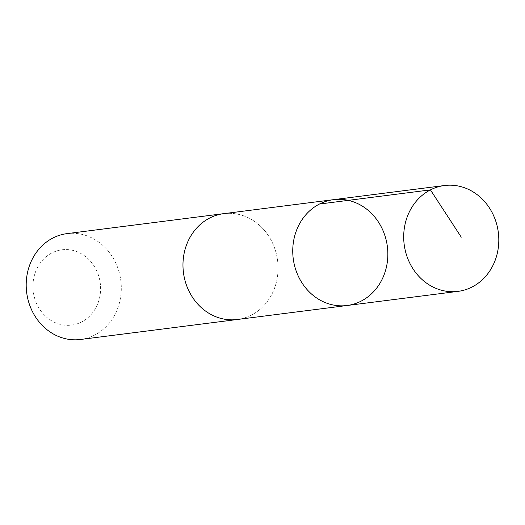 <?xml version="1.0" encoding="UTF-8"?>
<svg xmlns="http://www.w3.org/2000/svg" width="525" height="525" viewBox="0 0 525 525"><rect width="100%" height="100%" fill="white"/><g stroke="black" fill="none" stroke-linecap="round" stroke-linejoin="round"><path stroke-width="0.39" stroke-dasharray="2.62 1.97" d="M347.045 305.511A53.353 47.453 82.7 0 0 381.911 279.727A53.353 47.453 82.7 0 0 379.444 223.643A53.353 47.453 82.7 0 0 333.552 199.657M223.775 213.655A53.347 47.447 -97.3 0 1 269.66 237.635A53.347 47.447 -97.3 0 1 272.127 293.718A53.347 47.447 -97.3 0 1 237.267 319.495M224.7 213.537A53.36 47.46 -97.3 0 1 277.6 260.577A53.36 47.46 -97.3 0 1 238.192 319.377M67.003 233.625A53.36 47.46 -97.3 0 1 120.829 280.553A53.36 47.46 -97.3 0 1 80.496 339.485M37.163 268.137A37.958 33.758 -97.3 0 1 95.747 268.866A37.958 33.758 -97.3 0 1 67.384 325.336A37.958 33.758 -97.3 0 1 37.163 268.137"/><path stroke-width="0.79" d="M238.192 319.377A53.36 47.46 -97.3 0 1 237.267 319.508A53.347 47.447 -97.3 0 1 191.382 295.516A53.347 47.447 -97.3 0 1 188.915 239.433A53.347 47.447 -97.3 0 1 223.775 213.655L333.552 199.657A53.353 47.453 82.7 0 0 293.226 258.582A53.353 47.453 82.7 0 0 347.045 305.511A53.353 47.453 82.7 0 0 381.911 279.727A53.353 47.453 82.7 0 0 379.444 223.643A53.353 47.453 82.7 0 0 333.552 199.657A53.353 47.453 82.7 0 0 293.226 258.582A53.353 47.453 82.7 0 0 347.045 305.511L457.997 291.375A53.36 47.46 -97.3 0 1 412.105 267.389A53.36 47.46 -97.3 0 1 409.638 211.299A53.36 47.46 -97.3 0 1 444.504 185.515A53.36 47.46 -97.3 0 1 490.396 209.501A53.36 47.46 -97.3 0 1 492.863 265.591A53.36 47.46 -97.3 0 1 457.997 291.375M347.045 305.511L237.267 319.495A53.36 47.46 -97.3 0 1 191.376 295.522A53.36 47.46 -97.3 0 1 188.908 239.426A53.36 47.46 -97.3 0 1 223.775 213.642A53.36 47.46 -97.3 0 1 224.7 213.537M237.267 319.508L80.496 339.485A53.36 47.46 -97.3 0 1 34.604 315.499A53.36 47.46 -97.3 0 1 32.137 259.409A53.36 47.46 -97.3 0 1 67.003 233.625L223.775 213.642M319.489 204.028L430.434 189.886L461.272 237.169M333.552 199.657L444.504 185.515"/></g></svg>
